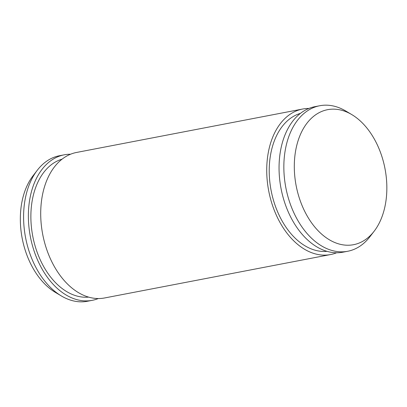 <?xml version="1.0" encoding="UTF-8"?>
<svg xmlns="http://www.w3.org/2000/svg" width="407" height="407" viewBox="0 0 407 407"><rect width="100%" height="100%" fill="white"/><g stroke="black" fill="none" stroke-linecap="round" stroke-linejoin="round"><path stroke-width="0.61" d="M384.549 208.318A68.747 45.238 -100.9 0 1 374.186 231.176A68.747 45.238 -100.9 0 1 314.947 227.203A68.747 45.238 -100.9 0 1 298.245 140.232A68.747 45.238 -100.9 0 1 351.79 114.596A68.747 45.238 -100.9 0 1 384.549 208.318M374.186 231.176L369.948 236.691A74.094 48.754 -100.9 0 1 347.705 251.272A74.094 48.754 -100.9 0 1 285.846 187.703A74.094 48.754 -100.9 0 1 319.749 105.744A74.094 48.754 -100.9 0 1 345.818 111.04L351.79 114.596M347.705 251.272L342.908 252.192A74.094 48.754 -100.9 0 1 281.054 188.624A74.094 48.754 -100.9 0 1 314.957 106.665L319.749 105.744M326.953 251.338A70.391 46.317 -100.9 0 1 271.118 190.532A70.391 46.317 -100.9 0 1 300.452 113.365M336.63 252.767A74.094 48.754 -100.9 0 1 330.581 254.558A74.094 48.754 -100.9 0 1 268.727 190.99A74.094 48.754 -100.9 0 1 302.63 109.03A74.094 48.754 -100.9 0 1 308.908 108.45M330.581 254.558L104.563 297.97A74.094 48.754 -100.9 0 1 42.71 234.401A74.094 48.754 -100.9 0 1 76.613 152.442L302.63 109.03M88.609 297.115A70.391 46.317 -100.9 0 1 32.774 236.309A70.391 46.317 -100.9 0 1 62.108 159.147M98.28 298.55A74.094 48.754 -100.9 0 1 92.236 300.335A74.094 48.754 -100.9 0 1 30.377 236.772A74.094 48.754 -100.9 0 1 64.281 154.808A74.094 48.754 -100.9 0 1 70.564 154.233M92.236 300.335L87.439 301.256A74.094 48.754 -100.9 0 1 61.376 295.96A74.094 48.754 -100.9 0 1 37.241 170.309A74.094 48.754 -100.9 0 1 59.488 155.728L64.281 154.808M61.376 295.96L55.398 292.404A68.747 45.238 -100.9 0 1 33.008 175.824L37.241 170.309"/></g></svg>
